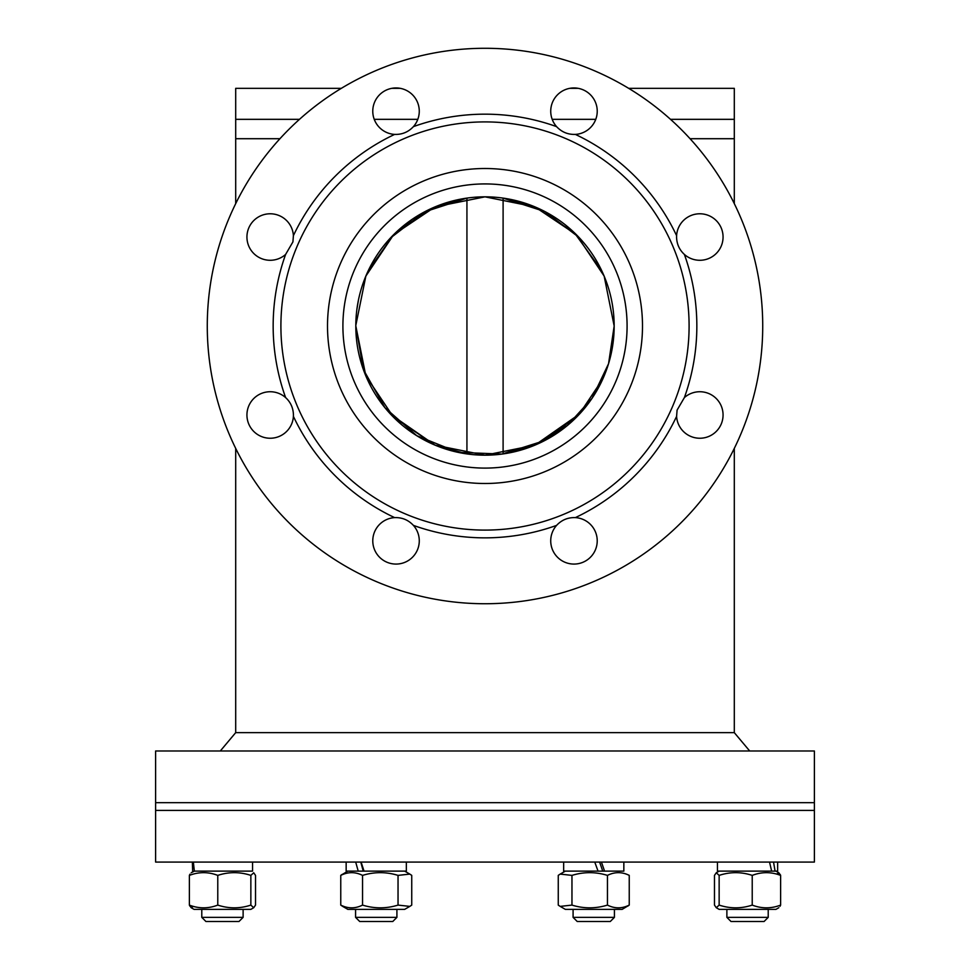 <?xml version="1.0" encoding="UTF-8"?>
<svg xmlns="http://www.w3.org/2000/svg" width="970" height="970" viewBox="0 0 970 970"><rect width="100%" height="100%" fill="white"/><g stroke="black" fill="none" stroke-linecap="round" stroke-linejoin="round"><path stroke-width="1.45" d="M340.737 262.846A157.479 157.479 0 0 1 611.84 232.654A157.479 157.479 0 0 1 502.424 482.526A157.479 157.479 0 0 1 340.737 262.846A157.479 157.479 0 0 0 502.424 482.526A157.479 157.479 0 0 0 611.84 232.654A157.479 157.479 0 0 0 340.737 262.846M485 183.924A142.093 142.093 0 0 0 361.943 397.057A142.093 142.093 0 0 0 608.057 397.057A142.093 142.093 0 0 0 485 183.924A142.093 142.093 0 0 0 361.943 397.057A142.093 142.093 0 0 0 608.057 397.057A142.093 142.093 0 0 0 485 183.924M235.698 448.395L235.698 732.641L734.302 732.641L749.701 750.986M341.343 88.331L235.698 88.331L235.698 119.334L299.487 119.334L235.698 119.334L235.698 138.71L279.942 138.71L235.698 138.71L235.698 203.627M374.238 119.334L417.803 119.334L374.238 119.334M552.197 119.334L595.762 119.334L552.197 119.334M670.512 119.334L734.302 119.334L670.512 119.334M690.058 138.71L734.302 138.71L690.058 138.71M355.832 326.017L365.848 375.887L393.614 417.306L435.13 445.169L485 455.185L534.87 445.169L567.401 425.478L592.076 398.27L608.554 363.714L614.168 326.005L604.152 276.135M604.152 276.111L576.386 234.716L534.87 206.852L485 196.837L435.13 206.852L393.662 234.667L365.848 276.111M365.848 276.135L355.832 325.338M368.382 270.472L393.662 234.667L435.045 206.889L466.934 198.11L424.46 211.909L390.328 238.135M579.672 413.887L534.882 445.169L503.103 453.911L503.103 198.11L534.955 206.889L574.373 232.751L601.618 270.472M355.832 325.968L363.362 369.485L384.86 407.606L416.76 435.688L458.082 452.347L501.975 454.057L544.546 440.635L578.835 414.784L602.879 378.821M602.879 273.2L575.392 233.734L534.955 206.889L485 196.837L435.045 206.889L412.589 219.038L393.662 234.667L388.412 240.233M734.302 203.627L734.302 88.331L628.657 88.331M578.193 88.331L569.766 88.331M400.234 88.331L391.807 88.331M614.168 326.005A129.168 129.168 0 0 0 420.41 214.14A129.168 129.168 0 0 0 420.41 437.882A129.168 129.168 0 0 0 614.168 326.005M355.941 320.597L356.135 317.105M356.984 308.787L358.33 300.676M363.895 281.082L367.242 272.934M503.103 198.11L545.079 211.654L578.957 237.371M614.168 327.266L614.071 331.207M613.016 343.234L611.67 351.346M606.104 370.94L604.152 375.887M604.14 375.911L602.309 380.094M466.934 198.11L466.934 453.911L435.118 445.169L391.043 414.651M356.293 336.942L356.22 336.117M814.388 750.986L155.612 750.986L155.612 802.663L814.388 802.663L155.612 802.663L155.612 810.411L814.388 810.411L814.388 750.986M671.955 407.873A204.088 204.088 0 0 0 462.411 123.166A204.088 204.088 0 0 0 320.633 446.988A204.088 204.088 0 0 0 671.955 407.873M354.838 269.017A142.093 142.093 0 0 0 500.726 467.225A142.093 142.093 0 0 0 599.436 241.785A142.093 142.093 0 0 0 354.838 269.017M575.368 134.406C567.923 134.66 561.666 132.065 556.586 126.633A23.256 23.256 0 0 1 573.512 87.955A23.256 23.256 0 0 1 597.217 110.277A23.256 23.256 0 0 1 575.368 134.406A211.848 211.848 0 0 1 676.599 235.649L676.563 237.032C676.745 244.016 679.352 249.811 684.384 254.431A211.848 211.848 0 0 1 684.384 397.591L677.084 410.116L676.599 416.372A211.848 211.848 0 0 1 575.368 517.616A23.256 23.256 0 0 1 596.308 547.286A23.256 23.256 0 0 1 562.758 561.193A23.256 23.256 0 0 1 556.586 525.388C561.666 519.956 567.923 517.362 575.368 517.616M556.586 126.633A211.848 211.848 0 0 0 413.414 126.633C408.334 132.065 402.077 134.66 394.632 134.406A211.848 211.848 0 0 0 293.401 235.649L292.916 241.906L285.616 254.431A211.848 211.848 0 0 0 285.616 397.591C290.648 402.211 293.255 408.006 293.437 414.99L293.401 416.372A211.848 211.848 0 0 0 394.632 517.616C402.077 517.362 408.334 519.956 413.414 525.388A211.848 211.848 0 0 0 556.586 525.388M230.593 214.625A277.723 277.723 0 0 0 515.737 602.03A277.723 277.723 0 0 0 708.67 161.384A277.723 277.723 0 0 0 230.593 214.625M676.599 235.649A23.256 23.256 0 0 1 706.281 214.697A23.256 23.256 0 0 1 720.177 248.259A23.256 23.256 0 0 1 684.384 254.431M684.384 397.591A23.256 23.256 0 0 1 720.177 403.762A23.256 23.256 0 0 1 706.281 437.325A23.256 23.256 0 0 1 676.599 416.372M413.414 525.388A23.256 23.256 0 0 1 407.242 561.193A23.256 23.256 0 0 1 373.692 547.286A23.256 23.256 0 0 1 394.632 517.616M293.401 416.372A23.256 23.256 0 0 1 263.719 437.325A23.256 23.256 0 0 1 249.823 403.762A23.256 23.256 0 0 1 285.616 397.591M285.616 254.431A23.256 23.256 0 0 1 249.823 248.259A23.256 23.256 0 0 1 263.719 214.697A23.256 23.256 0 0 1 293.401 235.649M394.632 134.406A23.256 23.256 0 0 1 372.771 111.198A23.256 23.256 0 0 1 404.272 89.458A23.256 23.256 0 0 1 413.414 126.633M155.612 810.411L814.388 810.411L814.388 862.075L155.612 862.075L155.612 810.411M558.938 874.891L560.199 874.091L558.259 875.389L558.259 905.095L560.199 906.392L571.961 905.095C583.794 908.732 595.616 908.732 607.45 905.095C614.713 908.732 621.976 908.732 629.239 905.095L622.17 909.363L565.328 909.363L560.199 906.392L565.328 909.363M559.423 905.907L558.696 905.422M629.045 875.243L629.239 875.376C621.976 871.751 614.713 871.751 607.45 875.389C595.616 871.751 583.794 871.751 571.961 875.389L571.961 905.095M627.796 906.101L628.924 905.325M347.83 871.121L340.761 875.389L340.761 905.107M342.204 874.382L341.076 875.146M340.955 905.24L342.846 906.477M410.577 874.564L411.304 875.061M411.062 905.592L409.801 906.392L411.741 905.095L411.741 875.389L409.801 874.091L398.039 875.389C386.205 871.751 374.384 871.751 362.55 875.389C355.287 871.751 348.024 871.751 340.761 875.389M191.175 907.714L189.38 905.095C198.85 908.732 208.308 908.732 217.777 905.095C228.799 908.732 239.833 908.732 250.854 905.095L253.716 907.714L255.522 905.095L255.522 875.389L253.716 872.77L250.854 875.389C239.833 871.751 228.799 871.751 217.777 875.389C208.308 871.751 198.85 871.751 189.38 875.389L189.987 874.176M189.793 874.54L189.453 875.207M189.417 905.192L189.841 906.053M253.716 907.714L250.866 909.363L194.036 909.363L191.187 907.714L193.394 906.392M243.118 909.363L243.118 917.365L201.784 917.365L201.784 909.363M243.118 917.365L238.984 921.5L205.919 921.5L201.784 917.365M192.666 871.121L192.351 862.075L192.666 871.121M252.552 862.075L252.552 871.121L194.364 871.121L193.345 862.075M194.036 871.121L191.187 872.77L194.364 871.121M189.38 875.389L189.38 905.095M217.777 875.389L217.777 905.095M250.854 875.389L250.854 905.095M396.912 909.363L396.912 917.365L355.578 917.365L355.578 909.363M396.912 917.365L392.777 921.5L359.712 921.5L355.578 917.365M355.687 862.075L358.221 871.121L346.157 871.121L346.157 862.075M406.345 862.075L406.345 871.121L364.041 871.121L361.095 862.075M363.229 871.121L360.779 862.075M358.221 871.121L364.041 871.121M404.672 909.363L347.83 909.363L340.761 905.095C348.024 908.732 355.287 908.732 362.55 905.095C374.384 908.732 386.205 908.732 398.039 905.095L409.801 906.392L404.672 909.363L409.801 906.392M362.55 875.389L362.55 905.095M398.039 875.389L398.039 905.095M614.422 909.363L614.422 917.365L573.088 917.365L573.088 909.363M614.422 917.365L610.288 921.5L577.223 921.5L573.088 917.365M594.755 862.075L598.053 871.121L563.655 871.121L563.655 862.075M623.843 862.075L623.843 871.121L604.577 871.121L601.424 862.075M602.734 871.121L599.618 862.075M598.053 871.121L604.577 871.121M607.45 875.389L607.45 905.095M629.239 875.389L629.239 905.095M571.961 875.389L560.199 874.091L565.328 871.121L560.199 874.091M768.216 909.363L768.216 917.365L726.882 917.365L726.882 909.363M764.081 921.5L768.216 917.365L764.081 921.5L731.016 921.5L726.882 917.365M769.525 862.075L771.647 871.121L717.448 871.121L717.448 862.075M777.649 862.075L777.649 871.121L775.066 871.121L773.551 862.075M771.647 871.121L775.066 871.121M778.825 872.77L780.62 875.389C771.15 871.751 761.692 871.751 752.223 875.389L752.223 905.095C761.692 908.732 771.15 908.732 780.62 905.095L780.013 906.307M780.62 875.389L780.62 905.095M752.223 875.389C741.201 871.751 730.168 871.751 719.146 875.389L716.284 872.77L714.478 875.389L714.478 905.095L716.284 907.714L719.146 905.095C730.168 908.732 741.201 908.732 752.223 905.095M719.146 875.389L719.146 905.095M719.134 909.363L716.284 907.714L719.134 909.363L775.964 909.363L778.813 907.714L775.964 909.363M780.583 875.292L780.159 874.431M778.813 872.77L775.964 871.121L778.813 872.77L776.606 874.091M780.207 905.944L780.559 905.24M235.698 732.641L220.299 750.986M734.302 732.641L734.302 448.395M404.672 871.121L409.801 874.091L404.672 871.121M194.036 909.363L191.187 907.714M347.83 909.363L342.689 906.392M719.134 871.121L716.284 872.77"/></g></svg>
